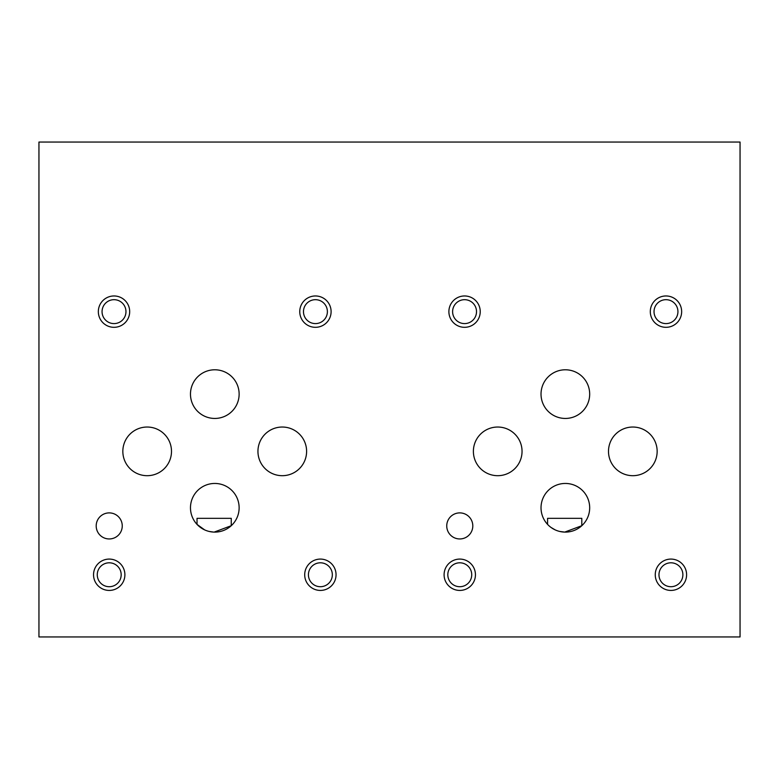 <?xml version="1.0" encoding="UTF-8"?>
<svg xmlns="http://www.w3.org/2000/svg" width="779" height="779" viewBox="0 0 779 779"><rect width="100%" height="100%" fill="white"/><g stroke="black" fill="none" stroke-linecap="round" stroke-linejoin="round"><path stroke-width="1.17" d="M239.134 507.781A24.334 24.334 0 0 0 202.637 486.709A24.334 24.334 0 0 0 202.637 528.853A24.334 24.334 0 0 0 239.134 507.781M214.147 532.106L231.256 525.708L231.256 518.337L197.029 518.337L197.029 524.403L204.634 529.886M209.113 531.434L213.592 532.086M589.684 394.116A24.334 24.334 0 0 0 553.187 373.044A24.334 24.334 0 0 0 553.187 415.188A24.334 24.334 0 0 0 589.684 394.116M239.134 394.116A24.334 24.334 0 0 0 202.637 373.044A24.334 24.334 0 0 0 202.637 415.188A24.334 24.334 0 0 0 239.134 394.116M657.155 451.362A24.334 24.334 0 0 0 620.659 430.29A24.334 24.334 0 0 0 620.659 472.434A24.334 24.334 0 0 0 657.155 451.362M306.605 451.362A24.334 24.334 0 0 0 270.109 430.29A24.334 24.334 0 0 0 270.109 472.434A24.334 24.334 0 0 0 306.605 451.362M522.047 451.362A24.334 24.334 0 0 0 485.551 430.29A24.334 24.334 0 0 0 485.551 472.434A24.334 24.334 0 0 0 522.047 451.362M171.497 451.362A24.334 24.334 0 0 0 135.001 430.29A24.334 24.334 0 0 0 135.001 472.434A24.334 24.334 0 0 0 171.497 451.362M581.806 518.337L547.579 518.337L581.806 518.337L581.806 525.708L564.697 532.106L559.663 531.434M551.104 527.5L555.184 529.886M547.579 524.403L547.579 518.337M589.684 507.781A24.334 24.334 0 0 0 553.187 486.709A24.334 24.334 0 0 0 553.187 528.853A24.334 24.334 0 0 0 589.684 507.781M122.254 525.922A13.029 13.029 0 0 0 102.711 514.637A13.029 13.029 0 0 0 102.711 537.208A13.029 13.029 0 0 0 122.254 525.922M472.804 525.922A13.029 13.029 0 0 0 453.261 514.637A13.029 13.029 0 0 0 453.261 537.208A13.029 13.029 0 0 0 472.804 525.922M327.384 311.639A11.948 11.948 0 0 0 309.458 301.288A11.948 11.948 0 0 0 309.458 321.99A11.948 11.948 0 0 0 327.384 311.639M331.104 311.639A15.668 15.668 0 0 0 307.598 298.065A15.668 15.668 0 0 0 307.598 325.213A15.668 15.668 0 0 0 331.104 311.639M677.934 311.639A11.948 11.948 0 0 0 660.008 301.288A11.948 11.948 0 0 0 660.008 321.99A11.948 11.948 0 0 0 677.934 311.639M681.654 311.639A15.668 15.668 0 0 0 658.148 298.065A15.668 15.668 0 0 0 658.148 325.213A15.668 15.668 0 0 0 681.654 311.639M332.331 574.756A11.948 11.948 0 0 0 314.404 564.405A11.948 11.948 0 0 0 314.404 585.107A11.948 11.948 0 0 0 332.331 574.756M336.051 574.756A15.668 15.668 0 0 0 312.545 561.182A15.668 15.668 0 0 0 312.545 588.33A15.668 15.668 0 0 0 336.051 574.756M682.881 574.756A11.948 11.948 0 0 0 664.954 564.405A11.948 11.948 0 0 0 664.954 585.107A11.948 11.948 0 0 0 682.881 574.756M686.601 574.756A15.668 15.668 0 0 0 663.095 561.182A15.668 15.668 0 0 0 663.095 588.33A15.668 15.668 0 0 0 686.601 574.756M121.173 574.756A11.948 11.948 0 0 0 103.247 564.405A11.948 11.948 0 0 0 103.247 585.107A11.948 11.948 0 0 0 121.173 574.756M124.893 574.756A15.668 15.668 0 0 0 101.387 561.182A15.668 15.668 0 0 0 101.387 588.33A15.668 15.668 0 0 0 124.893 574.756M471.723 574.756A11.948 11.948 0 0 0 453.797 564.405A11.948 11.948 0 0 0 453.797 585.107A11.948 11.948 0 0 0 471.723 574.756M475.443 574.756A15.668 15.668 0 0 0 451.937 561.182A15.668 15.668 0 0 0 451.937 588.33A15.668 15.668 0 0 0 475.443 574.756M125.964 311.639A11.948 11.948 0 0 0 108.038 301.288A11.948 11.948 0 0 0 108.038 321.99A11.948 11.948 0 0 0 125.964 311.639M129.684 311.639A15.668 15.668 0 0 0 106.178 298.065A15.668 15.668 0 0 0 106.178 325.213A15.668 15.668 0 0 0 129.684 311.639M476.514 311.639A11.948 11.948 0 0 0 458.588 301.288A11.948 11.948 0 0 0 458.588 321.99A11.948 11.948 0 0 0 476.514 311.639M480.234 311.639A15.668 15.668 0 0 0 456.728 298.065A15.668 15.668 0 0 0 456.728 325.213A15.668 15.668 0 0 0 480.234 311.639M38.95 142.051L38.95 636.949L740.05 636.949L740.05 142.051L38.95 142.051M231.256 518.337L197.029 518.337"/></g></svg>
